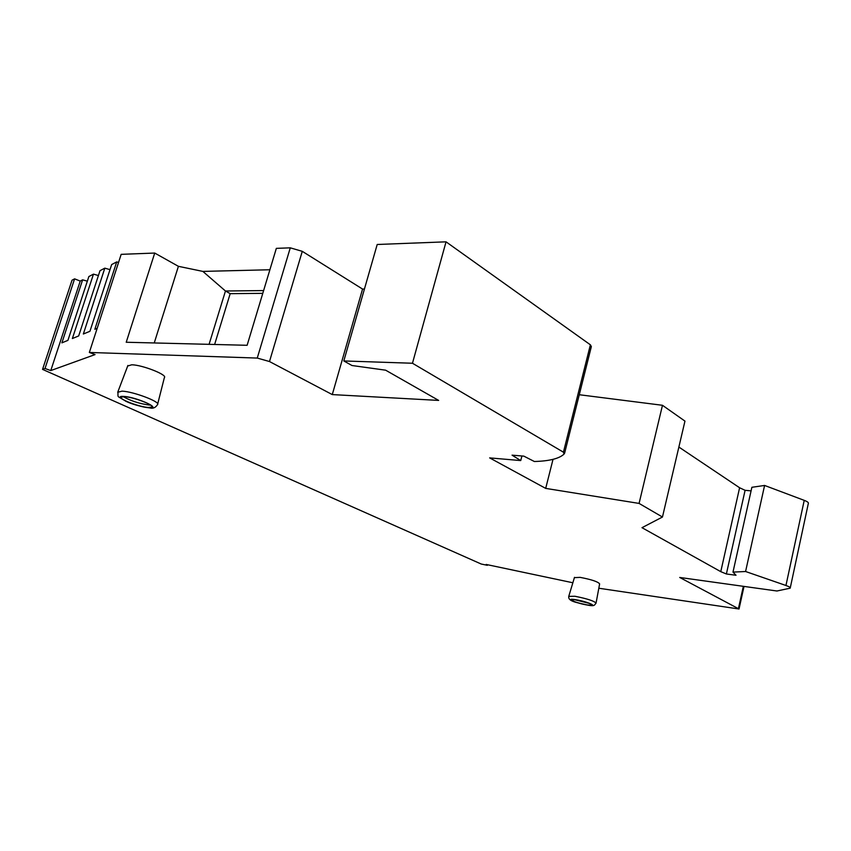<?xml version="1.0" encoding="UTF-8"?>
<svg xmlns="http://www.w3.org/2000/svg" width="851" height="851" viewBox="0 0 851 851"><rect width="100%" height="100%" fill="white"/><g stroke="black" fill="none" stroke-linecap="round" stroke-linejoin="round"><path stroke-width="1.28" d="M290.276 247.832L302.275 251.332L362.558 289.063L332.284 394.587L269.49 361.537L257.257 358.069L290.276 247.832L276.341 248.364L247.12 345.293L126.225 342.251L154.722 253.055L178.402 266.32L202.868 271.405L269.895 269.756M257.257 358.069L89.344 352.452L121.172 254.343L154.722 253.055M118.544 262.438L116.704 261.906L111.651 264.565L89.951 331.284L83.345 334.007L104.822 268.161L99.992 270.692L78.675 335.932L72.367 338.538L93.472 274.128L88.855 276.554L67.91 340.368L61.889 342.857L82.611 279.83L80.228 281.085L74.601 278.841L72.016 280.224L42.55 369.387L481.219 564.022L487.346 565.319L486.144 564.447L572.861 582.765M110.002 269.639L104.822 268.161M98.408 275.543L93.472 274.128M87.334 281.181L82.611 279.83M764.592 485.453L745.582 571.51L732.988 572.106L751.88 487.293L764.592 485.453L804.227 500.356C807.471 501.622 808.833 502.675 808.312 503.537L790.281 587.786M751.082 490.867L745.093 490.314L739.604 487.751L678.875 447.052M739.604 487.751L720.776 571.659L641.994 527.684L662.461 517.025L684.959 421.107L662.472 405.289L579.265 394.726M332.284 394.587L438.659 400.417L385.631 370.185L351.984 365.515L343.815 360.952L377.206 244.482L446.041 241.833L590.392 344.815L591.349 346.58L564.585 453.275M364.43 289.042L362.558 289.063M446.041 241.833L412.469 363.249L563.436 452.189L564.096 454.051C559.309 458.593 549.406 461.082 534.364 461.508L523.844 456.136L512.057 455.157L520.738 460.572L521.918 455.976M343.815 360.952L412.469 363.249M553.022 459.349L545.693 488.389L489.655 457.891L520.738 460.572M662.472 405.289L639.08 503.42L545.693 488.389M662.461 517.025L639.08 503.42M745.093 490.314L726.382 573.978L720.776 571.659M732.988 572.106L736.009 575.265L726.382 573.978M804.227 500.356L785.952 585.488L745.582 571.51M785.952 585.488C789.249 586.669 790.664 587.562 790.196 588.179L776.91 590.998L679.715 577.457L739.03 609.008L598.817 588.232M89.344 352.452L95.035 354.59L50.773 370.579L45.007 368.483L42.55 369.387M596.094 602.891L599.625 583.903C598.136 581.754 591.636 579.574 580.148 577.372L574.404 577.638M127.693 366.015L131.767 364.781C142.436 364.93 167.721 374.908 164.381 377.567L157.68 404.012M575.957 599.817L571.244 599.668C572.489 601.306 577.882 603.072 587.456 604.987L592.253 605.157C591.019 603.519 585.594 601.731 575.957 599.817M574.021 599.551L589.903 603.519M151.808 407.044L148.446 407.48C139.585 407.065 118.534 399.108 121.204 397.119L124.437 396.672C133.341 397.034 154.659 405.15 151.808 407.044L151.946 406.608M150.563 405.087L149.202 405.044C139.351 403.672 130.692 400.864 123.235 396.64M487.346 565.319L487.495 564.734M45.007 368.483L74.601 278.841M80.228 281.085L50.773 370.579M116.704 261.906L94.844 329.263L97.184 328.295M154.244 342.953L178.402 266.32M263.619 290.574L225.462 290.999L202.868 271.405M214.622 344.474L230.185 293.659L225.462 290.999L209.08 344.336M230.185 293.659L262.778 293.35M269.49 361.537L302.275 251.332M563.436 452.189L590.392 344.815M743.338 586.328L738.477 608.391M574.499 577.34L568.84 596.083C567.394 601.806 578.382 602.657 587.967 605.178C595.03 606.508 594.317 604.987 596.03 603.189C594.392 601.04 587.35 598.732 574.914 596.264L568.755 596.37M575.691 599.7C587.445 601.497 599.966 607.178 587.722 605.104C576.223 603.348 563.532 597.689 575.691 599.7M117.715 392.268L122.065 391.141C133.543 391.556 161.073 402.066 157.531 404.597C155.584 407.64 153.074 408.757 149.999 407.959M148.989 407.725C162.839 409.001 136.511 397.034 123.874 396.428C110.428 395.385 136.734 407.108 148.989 407.725M744.019 586.424L739.062 608.848M127.905 365.451L117.927 391.715C118.204 398.704 116.332 394.949 125.916 401.3C132.309 404.321 140.255 406.544 149.765 407.937"/></g></svg>
